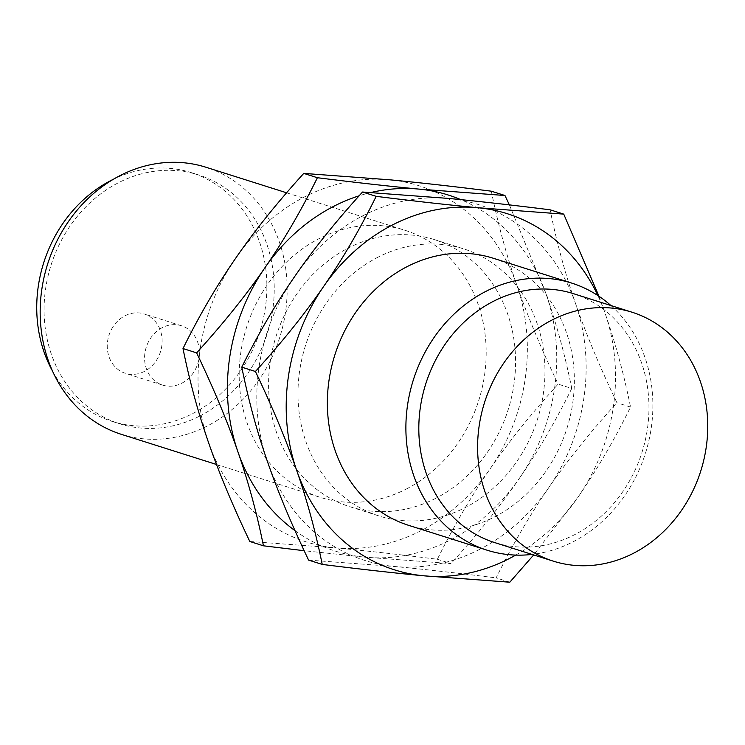 <?xml version="1.0" encoding="UTF-8"?>
<svg xmlns="http://www.w3.org/2000/svg" width="745" height="745" viewBox="0 0 745 745"><rect width="100%" height="100%" fill="white"/><g stroke="black" fill="none" stroke-linecap="round" stroke-linejoin="round"><path stroke-width="0.56" stroke-dasharray="3.73 2.79" d="M573.305 293.623A130.543 113.408 -72.4 0 1 648.97 407.012A130.543 113.408 -72.4 0 1 574.33 534.836A130.543 113.408 -72.4 0 1 494.475 542.509M610.909 305.534A140.088 121.705 -72.4 0 1 572.775 541.95A140.088 121.705 -72.4 0 1 532.07 554.42M144.344 371.448A31.132 27.043 -72.4 0 1 125.3 373.282A31.132 27.043 -72.4 0 1 107.252 346.239A31.132 27.043 -72.4 0 1 125.058 315.759A31.132 27.043 -72.4 0 1 144.102 313.924A31.132 27.043 -72.4 0 1 162.14 340.968A31.132 27.043 -72.4 0 1 144.344 371.448M493.162 258.217A140.088 121.705 -72.4 0 1 574.358 379.903A140.088 121.705 -72.4 0 1 494.252 517.077A140.088 121.705 -72.4 0 1 408.558 525.318M162.382 327.577A31.132 27.043 107.6 0 0 144.577 358.066A31.132 27.043 107.6 0 0 162.624 385.109A31.132 27.043 107.6 0 0 181.668 383.275A31.132 27.043 107.6 0 0 199.464 352.795A31.132 27.043 107.6 0 0 181.426 325.751A31.132 27.043 107.6 0 0 162.382 327.577M515.689 555.09A186.781 162.28 107.6 0 0 578.046 497.129A186.781 162.28 107.6 0 0 605.024 313.086A186.781 162.28 107.6 0 0 597.9 295.551M52.569 371.196A130.543 113.408 107.6 0 0 112.393 421.484A130.543 113.408 107.6 0 0 192.238 413.81A130.543 113.408 107.6 0 0 266.887 285.987A130.543 113.408 107.6 0 0 191.223 172.598A130.543 113.408 107.6 0 0 113.361 179.275M598.971 296.268L605.024 313.086C615.398 342.905 623.91 374.223 630.549 407.059C614.253 440.072 596.754 470.095 578.046 497.129L533.671 554.932M199.585 416.138A130.543 113.408 107.6 0 0 274.235 288.315A130.543 113.408 107.6 0 0 198.57 174.926A130.543 113.408 107.6 0 0 118.716 182.6A130.543 113.408 107.6 0 0 44.076 310.432A130.543 113.408 107.6 0 0 119.74 423.812A130.543 113.408 107.6 0 0 199.585 416.138M509.794 582.208L496.151 577.887C512.448 544.874 529.946 514.851 548.655 487.817C567.252 460.745 590.003 432.389 616.916 402.738C599.65 366.54 585.896 333.555 575.634 303.774C565.259 273.964 556.748 242.637 550.099 209.801M630.549 407.059L616.916 402.738M308.588 560.1L394.496 566.498C423.411 569.227 457.29 573.026 496.151 577.887M121.361 434.344A140.088 121.705 107.6 0 0 207.054 426.112A140.088 121.705 107.6 0 0 287.16 288.93A140.088 121.705 107.6 0 0 205.965 167.252M479.324 549.54A186.781 162.28 -72.4 0 1 394.496 566.498A186.781 162.28 -72.4 0 1 267.306 461.136A186.781 162.28 -72.4 0 1 294.284 277.103A186.781 162.28 -72.4 0 1 363.616 215.37A186.781 162.28 -72.4 0 1 448.443 198.421A186.781 162.28 -72.4 0 1 575.634 303.774A186.781 162.28 -72.4 0 1 548.655 487.817A186.781 162.28 -72.4 0 1 479.324 549.54M249.808 541.485L335.716 547.882C364.622 550.611 398.51 554.401 437.371 559.262C453.668 526.249 471.166 496.226 489.875 469.201C508.472 442.13 531.222 413.773 558.126 384.122C540.87 347.924 527.115 314.939 516.853 285.158A186.781 162.28 -72.4 0 1 489.875 469.201A186.781 162.28 -72.4 0 1 420.543 530.924A186.781 162.28 -72.4 0 1 335.716 547.882A186.781 162.28 -72.4 0 1 208.525 442.521A186.781 162.28 -72.4 0 1 235.504 258.478A186.781 162.28 -72.4 0 1 304.826 196.755A186.781 162.28 -72.4 0 1 389.663 179.796A186.781 162.28 -72.4 0 1 516.853 285.158C506.479 255.339 497.967 224.022 491.318 191.186M406.081 489.148A140.088 121.705 107.6 0 0 486.178 351.975A140.088 121.705 107.6 0 0 404.991 230.289A140.088 121.705 107.6 0 0 319.298 238.521A140.088 121.705 107.6 0 0 239.192 375.704A140.088 121.705 107.6 0 0 320.387 497.39A140.088 121.705 107.6 0 0 406.081 489.148M378.078 257.146A140.088 121.705 107.6 0 0 297.972 394.329A140.088 121.705 107.6 0 0 379.168 516.006A140.088 121.705 107.6 0 0 464.861 507.773A140.088 121.705 107.6 0 0 544.968 370.591A140.088 121.705 107.6 0 0 463.772 248.914A140.088 121.705 107.6 0 0 378.078 257.146M371.038 192.489A186.781 162.28 107.6 0 0 359.146 195.786M509.384 204.894L546.243 294.471A186.781 162.28 107.6 0 0 460.783 199.623M295.011 530.654A186.781 162.28 107.6 0 0 365.106 557.186L304.165 550.713M435.471 498.461A140.088 121.705 -72.4 0 1 349.778 506.693A140.088 121.705 -72.4 0 1 268.582 385.016A140.088 121.705 -72.4 0 1 348.688 247.834A140.088 121.705 -72.4 0 1 434.382 239.601A140.088 121.705 -72.4 0 1 515.577 361.278A140.088 121.705 -72.4 0 1 435.471 498.461M571.769 388.434C555.472 421.447 537.974 451.47 519.265 478.504A186.781 162.28 107.6 0 0 546.243 294.471C556.617 324.28 565.129 355.607 571.769 388.434L558.126 384.122M437.371 559.262L451.014 563.583L365.106 557.186A186.781 162.28 107.6 0 0 449.933 540.237A186.781 162.28 107.6 0 0 519.265 478.504C500.668 505.576 477.918 533.932 451.014 563.583M162.624 385.109L125.3 373.282M181.426 325.751L144.102 313.924M191.223 172.598L198.57 174.926M112.393 421.484L119.74 423.812M286.601 192.797L404.991 230.289M216.516 464.489L320.387 497.39M349.778 506.693L379.168 516.006M434.382 239.601L463.772 248.914"/><path stroke-width="1.12" d="M552.241 319.912A130.543 113.408 -72.4 0 1 632.095 312.239A130.543 113.408 -72.4 0 1 707.75 425.628A130.543 113.408 -72.4 0 1 633.11 553.461A130.543 113.408 -72.4 0 1 553.256 561.134A130.543 113.408 -72.4 0 1 477.601 447.745A130.543 113.408 -72.4 0 1 552.241 319.912M553.256 561.134L494.475 542.509A130.543 113.408 -72.4 0 1 418.811 429.129A130.543 113.408 -72.4 0 1 493.451 301.297A130.543 113.408 -72.4 0 1 573.305 293.623L632.095 312.239M532.07 554.42A140.088 121.705 -72.4 0 1 487.081 550.192A140.088 121.705 -72.4 0 1 405.885 428.505A140.088 121.705 -72.4 0 1 485.991 291.323A140.088 121.705 -72.4 0 1 571.685 283.091A140.088 121.705 -72.4 0 1 610.909 305.534M487.081 550.192L408.558 525.318A140.088 121.705 -72.4 0 1 327.362 403.632A140.088 121.705 -72.4 0 1 407.468 266.459A140.088 121.705 -72.4 0 1 493.162 258.217L571.685 283.091M597.9 295.551A186.781 162.28 107.6 0 0 477.834 207.725A186.781 162.28 107.6 0 0 393.006 224.683A186.781 162.28 107.6 0 0 323.675 286.406A186.781 162.28 107.6 0 0 296.696 470.449A186.781 162.28 107.6 0 0 423.886 575.811A186.781 162.28 107.6 0 0 508.723 558.852A186.781 162.28 107.6 0 0 515.689 555.09M113.361 179.275A130.543 113.408 107.6 0 0 111.368 180.271A130.543 113.408 107.6 0 0 52.569 371.196M533.671 554.932L509.794 582.208L423.886 575.811C394.971 573.082 361.092 569.282 322.231 564.421C315.582 531.585 307.07 500.268 296.696 470.449C286.434 440.668 272.679 407.683 255.423 371.485C282.327 341.834 305.078 313.477 323.675 286.406C342.383 259.372 359.882 229.358 376.178 196.345C415.04 201.206 448.918 204.996 477.834 207.725L563.741 214.122L598.971 296.268M563.741 214.122L550.099 209.801C511.247 204.94 477.359 201.15 448.443 198.421L362.536 192.024C335.632 221.675 312.872 250.031 294.284 277.103C275.576 304.137 258.077 334.151 241.78 367.164L255.423 371.485M376.178 196.345L362.536 192.024M322.231 564.421L308.588 560.1C291.332 523.903 277.568 490.918 267.306 461.136C256.932 431.327 248.42 400 241.78 367.164M286.601 192.797L205.965 167.252A140.088 121.705 107.6 0 0 120.271 175.485A140.088 121.705 107.6 0 0 40.165 312.667A140.088 121.705 107.6 0 0 121.361 434.344L216.516 464.489M504.961 195.507L491.318 191.186C452.457 186.325 418.578 182.525 389.663 179.796L303.755 173.399C276.842 203.05 254.092 231.416 235.504 258.478C216.795 285.512 199.287 315.535 183 348.548C189.64 381.384 198.151 412.702 208.525 442.521C218.788 472.302 232.552 505.287 249.808 541.485L263.441 545.806C256.801 512.97 248.29 481.643 237.916 451.833C227.653 422.052 213.899 389.067 196.633 352.869C223.547 323.218 246.297 294.862 264.894 267.79C283.594 240.756 301.101 210.733 317.398 177.72C356.25 182.581 390.138 186.38 419.053 189.109L504.961 195.507L509.384 204.894M183 348.548L196.633 352.869M303.755 173.399L317.398 177.72M359.146 195.786A186.781 162.28 107.6 0 0 334.216 206.067A186.781 162.28 107.6 0 0 264.894 267.79A186.781 162.28 107.6 0 0 237.916 451.833A186.781 162.28 107.6 0 0 295.011 530.654M460.783 199.623A186.781 162.28 107.6 0 0 419.053 189.109A186.781 162.28 107.6 0 0 371.038 192.489M304.165 550.713L263.441 545.806"/></g></svg>
